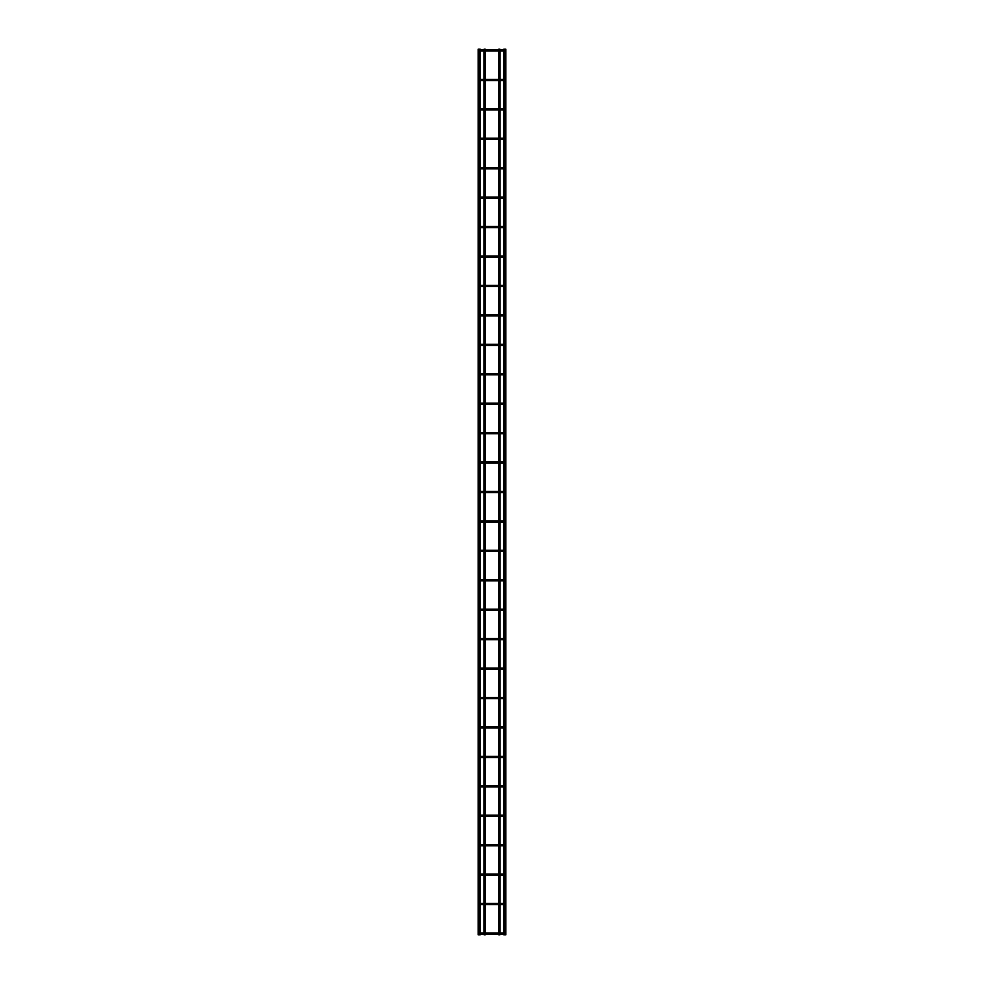 <?xml version="1.0" encoding="UTF-8"?>
<svg xmlns="http://www.w3.org/2000/svg" width="984" height="984" viewBox="0 0 984 984"><rect width="100%" height="100%" fill="white"/><g stroke="black" fill="none" stroke-linecap="round" stroke-linejoin="round"><path stroke-width="1.48" d="M480.229 932.943L503.771 932.943M503.771 934.062L480.229 934.062M480.229 49.2L478.199 49.2L478.199 934.8L480.229 934.8L480.229 49.2M485.198 49.938L485.198 49.2L484.079 49.2L484.079 49.938M485.198 51.057L485.198 79.372M485.198 80.491L485.198 108.806M485.198 109.925L485.198 138.24M485.198 139.359L485.198 167.674M485.198 168.793L485.198 197.107M485.198 198.227L485.198 226.541M485.198 227.661L485.198 255.975M485.198 257.095L485.198 285.409M485.198 286.529L485.198 314.843M485.198 315.962L485.198 344.277M485.198 345.396L485.198 373.711M485.198 374.83L485.198 403.145M485.198 404.264L485.198 432.579M485.198 433.698L485.198 462.013M485.198 463.12L485.198 491.447M485.198 492.553L485.198 520.88M485.198 521.987L485.198 550.302M485.198 551.421L485.198 579.736M485.198 580.855L485.198 609.17M485.198 610.289L485.198 638.604M485.198 639.723L485.198 668.038M485.198 669.157L485.198 697.471M485.198 698.591L485.198 726.905M485.198 728.025L485.198 756.339M485.198 757.459L485.198 785.773M485.198 786.893L485.198 815.207M485.198 816.326L485.198 844.641M485.198 845.76L485.198 874.075M485.198 875.194L485.198 903.509M485.198 904.628L485.198 932.943M485.198 934.062L485.198 934.8L484.079 934.8L484.079 934.062M503.771 49.2L505.801 49.2L505.801 934.8L503.771 934.8L503.771 49.2M479.663 904.628L479.663 903.509M504.337 903.509L504.337 904.628M480.229 903.509L503.771 903.509M503.771 904.628L480.229 904.628M479.663 875.194L479.663 874.075M504.337 874.075L504.337 875.194M480.229 874.075L503.771 874.075M503.771 875.194L480.229 875.194M479.663 845.76L479.663 844.641M504.337 844.641L504.337 845.76M480.229 844.641L503.771 844.641M503.771 845.76L480.229 845.76M479.663 816.326L479.663 815.207M504.337 815.207L504.337 816.326M480.229 815.207L503.771 815.207M503.771 816.326L480.229 816.326M479.663 786.893L479.663 785.773M504.337 785.773L504.337 786.893M480.229 785.773L503.771 785.773M503.771 786.893L480.229 786.893M479.663 757.459L479.663 756.339M504.337 756.339L504.337 757.459M480.229 756.339L503.771 756.339M503.771 757.459L480.229 757.459M479.663 728.025L479.663 726.905M504.337 726.905L504.337 728.025M480.229 726.905L503.771 726.905M503.771 728.025L480.229 728.025M479.663 698.591L479.663 697.471M504.337 697.471L504.337 698.591M480.229 697.471L503.771 697.471M503.771 698.591L480.229 698.591M479.663 669.157L479.663 668.038M504.337 668.038L504.337 669.157M480.229 668.038L503.771 668.038M503.771 669.157L480.229 669.157M479.663 639.723L479.663 638.604M504.337 638.604L504.337 639.723M480.229 638.604L503.771 638.604M503.771 639.723L480.229 639.723M479.663 610.289L479.663 609.17M504.337 609.17L504.337 610.289M480.229 609.17L503.771 609.17M503.771 610.289L480.229 610.289M479.663 580.855L479.663 579.736M504.337 579.736L504.337 580.855M480.229 579.736L503.771 579.736M503.771 580.855L480.229 580.855M479.663 551.421L479.663 550.302M504.337 550.302L504.337 551.421M480.229 550.302L503.771 550.302M503.771 551.421L480.229 551.421M479.663 521.987L479.663 520.88M504.337 520.88L504.337 521.987M480.229 520.88L503.771 520.88M503.771 521.987L480.229 521.987M480.229 491.447L503.771 491.447M503.771 492.553L480.229 492.553M479.663 463.12L479.663 462.013M504.337 462.013L504.337 463.12M480.229 462.013L503.771 462.013M503.771 463.12L480.229 463.12M479.663 433.698L479.663 432.579M504.337 432.579L504.337 433.698M480.229 432.579L503.771 432.579M503.771 433.698L480.229 433.698M479.663 404.264L479.663 403.145M504.337 403.145L504.337 404.264M480.229 403.145L503.771 403.145M503.771 404.264L480.229 404.264M479.663 374.83L479.663 373.711M504.337 373.711L504.337 374.83M480.229 373.711L503.771 373.711M503.771 374.83L480.229 374.83M479.663 345.396L479.663 344.277M504.337 344.277L504.337 345.396M480.229 344.277L503.771 344.277M503.771 345.396L480.229 345.396M479.663 315.962L479.663 314.843M504.337 314.843L504.337 315.962M480.229 314.843L503.771 314.843M503.771 315.962L480.229 315.962M479.663 286.529L479.663 285.409M504.337 285.409L504.337 286.529M480.229 285.409L503.771 285.409M503.771 286.529L480.229 286.529M479.663 257.095L479.663 255.975M504.337 255.975L504.337 257.095M480.229 255.975L503.771 255.975M503.771 257.095L480.229 257.095M479.663 227.661L479.663 226.541M504.337 226.541L504.337 227.661M480.229 226.541L503.771 226.541M503.771 227.661L480.229 227.661M479.663 198.227L479.663 197.107M504.337 197.107L504.337 198.227M480.229 197.107L503.771 197.107M503.771 198.227L480.229 198.227M479.663 168.793L479.663 167.674M504.337 167.674L504.337 168.793M480.229 167.674L503.771 167.674M503.771 168.793L480.229 168.793M479.663 139.359L479.663 138.24M504.337 138.24L504.337 139.359M480.229 138.24L503.771 138.24M503.771 139.359L480.229 139.359M479.663 109.925L479.663 108.806M504.337 108.806L504.337 109.925M480.229 108.806L503.771 108.806M503.771 109.925L480.229 109.925M479.663 80.491L479.663 79.372M504.337 79.372L504.337 80.491M480.229 79.372L503.771 79.372M503.771 80.491L480.229 80.491M480.229 49.938L503.771 49.938M503.771 51.057L480.229 51.057M498.802 49.938L498.802 49.2L499.921 49.2L499.921 49.938M498.802 51.057L498.802 79.372M498.802 80.491L498.802 108.806M498.802 109.925L498.802 138.24M498.802 139.359L498.802 167.674M498.802 168.793L498.802 197.107M498.802 198.227L498.802 226.541M498.802 227.661L498.802 255.975M498.802 257.095L498.802 285.409M498.802 286.529L498.802 314.843M498.802 315.962L498.802 344.277M498.802 345.396L498.802 373.711M498.802 374.83L498.802 403.145M498.802 404.264L498.802 432.579M498.802 433.698L498.802 462.013M498.802 463.12L498.802 491.447M498.802 492.553L498.802 520.88M498.802 521.987L498.802 550.302M498.802 551.421L498.802 579.736M498.802 580.855L498.802 609.17M498.802 610.289L498.802 638.604M498.802 639.723L498.802 668.038M498.802 669.157L498.802 697.471M498.802 698.591L498.802 726.905M498.802 728.025L498.802 756.339M498.802 757.459L498.802 785.773M498.802 786.893L498.802 815.207M498.802 816.326L498.802 844.641M498.802 845.76L498.802 874.075M498.802 875.194L498.802 903.509M498.802 904.628L498.802 932.943M498.802 934.062L498.802 934.8L499.921 934.8L499.921 934.062M481.988 932.943L481.988 934.062M502.012 932.943L502.012 934.062M481.988 903.509L481.988 904.628M502.012 903.509L502.012 904.628M481.988 874.075L481.988 875.194M502.012 874.075L502.012 875.194M481.988 844.641L481.988 845.76M502.012 844.641L502.012 845.76M481.988 815.207L481.988 816.326M502.012 815.207L502.012 816.326M481.988 785.773L481.988 786.893M502.012 785.773L502.012 786.893M481.988 756.339L481.988 757.459M502.012 756.339L502.012 757.459M481.988 726.905L481.988 728.025M502.012 726.905L502.012 728.025M481.988 697.471L481.988 698.591M502.012 697.471L502.012 698.591M481.988 668.038L481.988 669.157M502.012 668.038L502.012 669.157M481.988 638.604L481.988 639.723M502.012 638.604L502.012 639.723M481.988 609.17L481.988 610.289M502.012 609.17L502.012 610.289M481.988 579.736L481.988 580.855M502.012 579.736L502.012 580.855M481.988 550.302L481.988 551.421M502.012 550.302L502.012 551.421M481.988 520.88L481.988 521.987M502.012 520.88L502.012 521.987M481.988 491.447L481.988 492.553M502.012 491.447L502.012 492.553M481.988 462.013L481.988 463.12M502.012 462.013L502.012 463.12M481.988 432.579L481.988 433.698M502.012 432.579L502.012 433.698M481.988 403.145L481.988 404.264M502.012 403.145L502.012 404.264M481.988 373.711L481.988 374.83M502.012 373.711L502.012 374.83M481.988 344.277L481.988 345.396M502.012 344.277L502.012 345.396M481.988 314.843L481.988 315.962M502.012 314.843L502.012 315.962M481.988 285.409L481.988 286.529M502.012 285.409L502.012 286.529M481.988 255.975L481.988 257.095M502.012 255.975L502.012 257.095M481.988 226.541L481.988 227.661M502.012 226.541L502.012 227.661M481.988 197.107L481.988 198.227M502.012 197.107L502.012 198.227M481.988 167.674L481.988 168.793M502.012 167.674L502.012 168.793M481.988 138.24L481.988 139.359M502.012 138.24L502.012 139.359M481.988 108.806L481.988 109.925M502.012 108.806L502.012 109.925M481.988 79.372L481.988 80.491M502.012 79.372L502.012 80.491M481.988 49.938L481.988 51.057M502.012 49.938L502.012 51.057M479.11 49.2L479.11 934.8M484.079 51.057L484.079 79.372M484.079 80.491L484.079 108.806M484.079 109.925L484.079 138.24M484.079 139.359L484.079 167.674M484.079 168.793L484.079 197.107M484.079 198.227L484.079 226.541M484.079 227.661L484.079 255.975M484.079 257.095L484.079 285.409M484.079 286.529L484.079 314.843M484.079 315.962L484.079 344.277M484.079 345.396L484.079 373.711M484.079 374.83L484.079 403.145M484.079 404.264L484.079 432.579M484.079 433.698L484.079 462.013M484.079 463.12L484.079 491.447M484.079 492.553L484.079 520.88M484.079 521.987L484.079 550.302M484.079 551.421L484.079 579.736M484.079 580.855L484.079 609.17M484.079 610.289L484.079 638.604M484.079 639.723L484.079 668.038M484.079 669.157L484.079 697.471M484.079 698.591L484.079 726.905M484.079 728.025L484.079 756.339M484.079 757.459L484.079 785.773M484.079 786.893L484.079 815.207M484.079 816.326L484.079 844.641M484.079 845.76L484.079 874.075M484.079 875.194L484.079 903.509M484.079 904.628L484.079 932.943M504.89 49.2L504.89 934.8M499.921 51.057L499.921 79.372M499.921 80.491L499.921 108.806M499.921 109.925L499.921 138.24M499.921 139.359L499.921 167.674M499.921 168.793L499.921 197.107M499.921 198.227L499.921 226.541M499.921 227.661L499.921 255.975M499.921 257.095L499.921 285.409M499.921 286.529L499.921 314.843M499.921 315.962L499.921 344.277M499.921 345.396L499.921 373.711M499.921 374.83L499.921 403.145M499.921 404.264L499.921 432.579M499.921 433.698L499.921 462.013M499.921 463.12L499.921 491.447M499.921 492.553L499.921 520.88M499.921 521.987L499.921 550.302M499.921 551.421L499.921 579.736M499.921 580.855L499.921 609.17M499.921 610.289L499.921 638.604M499.921 639.723L499.921 668.038M499.921 669.157L499.921 697.471M499.921 698.591L499.921 726.905M499.921 728.025L499.921 756.339M499.921 757.459L499.921 785.773M499.921 786.893L499.921 815.207M499.921 816.326L499.921 844.641M499.921 845.76L499.921 874.075M499.921 875.194L499.921 903.509M499.921 904.628L499.921 932.943"/></g></svg>
